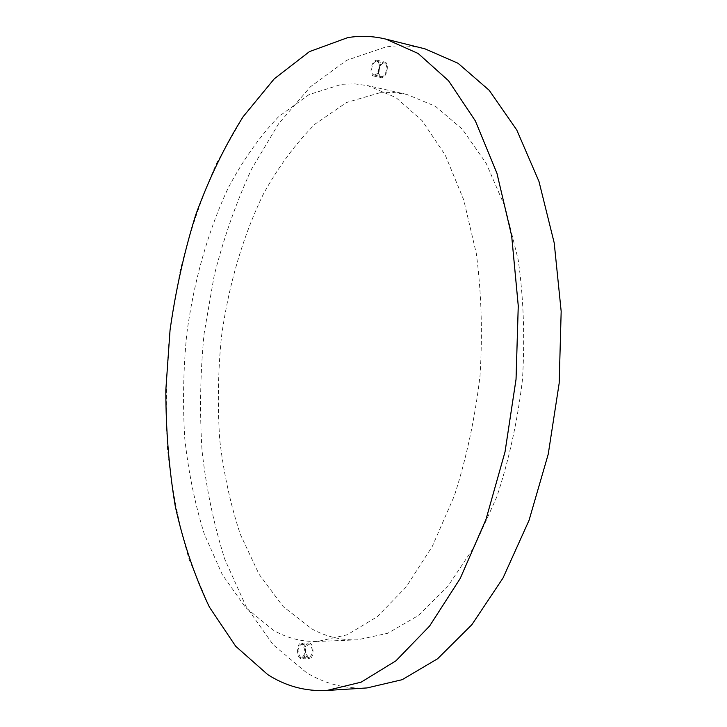 <?xml version="1.0" encoding="UTF-8"?>
<svg xmlns="http://www.w3.org/2000/svg" width="727" height="727" viewBox="0 0 727 727"><rect width="100%" height="100%" fill="white"/><g stroke="black" fill="none" stroke-linecap="round" stroke-linejoin="round"><path stroke-width="0.55" stroke-dasharray="3.63 2.73" d="M347.688 37.64L309.448 51.626L274.243 78.861L243.136 116.729C224.616 146.318 208.803 179.069 195.699 214.965C184.213 252.06 175.661 290.455 170.054 330.167L165.838 389.999C165.847 429.921 169.009 468.733 175.316 506.437C183.449 543.06 194.818 576.611 209.421 607.1L235.702 646.258L267.745 674.583C285.838 686.206 305.549 691.504 326.868 690.468C305.549 691.504 285.838 686.206 267.745 674.583L235.702 646.258L209.421 607.1L189.256 559.717C178.815 524.93 171.572 488.117 167.546 449.286C165.302 409.855 166.138 370.152 170.054 330.167L180.051 271.307C189.465 232.967 201.715 196.799 216.81 162.812L243.136 116.729L274.243 78.861L309.448 51.626L347.688 37.64C360.347 35.523 373.087 36.014 385.91 39.122C373.078 36.014 360.347 35.523 347.688 37.64M383.892 62.013L384.728 62.049C389.645 62.776 386.955 77.607 381.884 77.753L381.102 77.716C376.204 77.007 378.803 62.295 383.892 62.013M376.377 60.223L377.213 60.268C382.102 60.986 379.412 75.872 374.369 76.026L373.587 75.99C368.716 75.29 371.315 60.523 376.377 60.223M374.514 74.908L373.842 74.872C369.652 74.272 371.888 61.595 376.232 61.35L376.95 61.377C381.148 61.995 378.84 74.763 374.514 74.908M381.966 76.626L381.293 76.589C377.086 75.99 379.321 63.349 383.683 63.113L384.41 63.149C388.627 63.767 386.319 76.489 381.966 76.626M310.002 643.213C314.373 645.24 313.828 658.762 309.384 658.553L308.094 658.217C303.741 656.081 304.331 642.677 308.766 642.895L310.002 643.213M302.405 643.522C306.749 645.558 306.203 659.125 301.778 658.916L300.496 658.571C296.162 656.436 296.761 642.977 301.178 643.204L302.405 643.522M300.633 657.508C297.07 652.101 297.27 647.702 301.214 644.313L302.268 644.585C305.849 649.956 305.667 654.364 301.732 657.799L300.633 657.508M308.166 657.153C304.586 651.765 304.777 647.384 308.739 644.004L309.802 644.276C313.41 649.629 313.228 654.018 309.275 657.444L308.166 657.153M341.835 84.277L354.885 83.887L367.962 85.686L395.915 97.545L422.151 120.7L445.251 155.105L463.744 199.943L476.312 253.532C481.447 292.827 482.683 333.657 480.002 376.004C475.022 418.143 466.47 458.083 454.348 495.814L432.356 546.268L406.102 587.053L377.195 616.741L347.215 634.798L317.59 641.441C301.85 641.905 287.092 638.161 273.316 630.2L245.435 607.336L222.298 574.603L204.351 534.191C194.981 504.211 188.447 472.259 184.749 438.326C182.65 403.803 183.322 368.971 186.766 333.847C193.818 281.494 207.849 231.45 228.269 187.848C242.982 160.131 259.784 136.394 278.659 116.638L309.129 94.565L341.835 84.277M379.976 92.747L393.371 92.502L406.784 94.401L435.464 106.315L462.399 129.279L486.145 163.221L505.201 207.322L518.224 259.912C523.613 298.424 525.012 338.4 522.44 379.848C517.524 421.078 508.955 460.155 496.723 497.077L474.458 546.468L447.787 586.416L418.334 615.542L387.7 633.281L357.348 639.851C341.199 640.342 326.023 636.688 311.819 628.891L283.048 606.463L259.076 574.294L240.41 534.536C230.604 505.02 223.725 473.55 219.763 440.135C217.455 406.12 218 371.815 221.399 337.219C228.46 285.675 242.718 236.457 263.592 193.664C278.641 166.483 295.844 143.255 315.191 123.981L346.434 102.552L379.976 92.747M367.062 687.933C345.198 689.014 324.933 683.871 306.276 672.502L273.188 644.74L245.944 606.263L224.943 559.654C214.011 525.403 206.377 489.144 202.051 450.885C199.552 412.036 200.243 372.915 204.114 333.52L214.192 275.56C223.743 237.829 236.239 202.279 251.669 168.909L278.614 123.744L310.484 86.758L346.588 60.323L385.801 46.982C398.778 45.029 411.836 45.647 424.986 48.845M377.213 60.268L384.728 62.049M373.842 74.872L381.293 76.589M301.778 658.916L309.384 658.553M301.214 644.313L308.739 644.004M406.784 94.401L367.962 85.686M357.348 639.851L317.59 641.441M301.732 657.799L309.275 657.444M301.178 643.204L308.766 642.895M376.95 61.377L384.41 63.149M373.587 75.99L381.102 77.716"/><path stroke-width="1.09" d="M347.679 37.64L309.438 51.626L274.224 78.861L243.118 116.729C224.598 146.318 208.794 179.06 195.69 214.965C184.204 252.06 175.652 290.455 170.045 330.167L165.829 389.999C165.838 429.921 168.991 468.733 175.307 506.437C183.44 543.06 194.809 576.611 209.412 607.1L235.693 646.258L267.727 674.592C285.829 686.206 305.54 691.504 326.859 690.477L361.146 682.153L395.915 660.834L429.557 626.101L460.209 578.474L485.954 519.514L505.02 451.894L516.034 379.267L518.251 305.84L511.663 235.902L496.932 173.271L475.34 120.9L448.495 80.697L418.125 53.471L385.892 39.122C373.069 36.014 360.328 35.514 347.679 37.64M326.868 690.468L361.155 682.153L395.924 660.825L429.566 626.101L460.218 578.474L485.963 519.514L505.029 451.894L516.052 379.267L518.269 305.849L511.672 235.902L496.95 173.271L475.358 120.909L448.504 80.697L418.134 53.471L385.901 39.122L418.134 53.471L448.504 80.697L475.358 120.909L496.95 173.271L511.672 235.902L518.269 305.849L516.052 379.267L505.029 451.894L485.963 519.514L460.218 578.474L429.566 626.101L395.924 660.825L361.155 682.153L326.868 690.468L367.062 687.933L402.167 679.69L437.672 658.707L471.914 624.638L503.029 577.992L529.056 520.296L548.231 454.184L559.181 383.174L561.171 311.356L554.201 242.873L538.971 181.441L516.752 129.96L489.189 90.293L458.037 63.267L424.986 48.845L385.91 39.122"/></g></svg>
